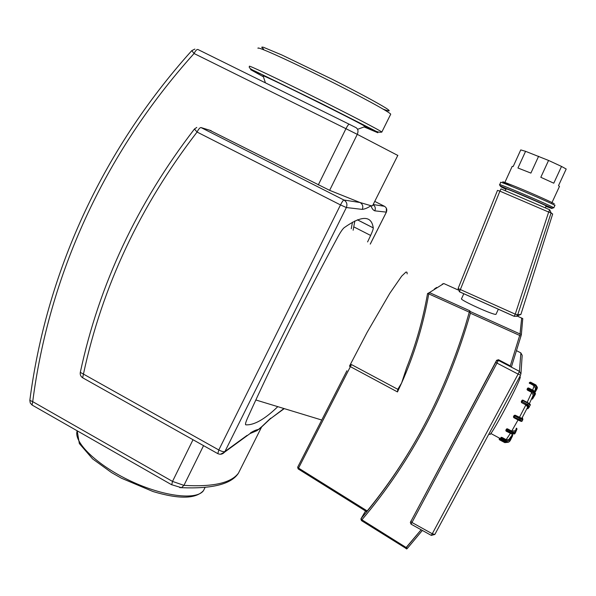 <?xml version="1.0" encoding="UTF-8"?>
<svg xmlns="http://www.w3.org/2000/svg" width="596" height="596" viewBox="0 0 596 596"><rect width="100%" height="100%" fill="white"/><g stroke="black" fill="none" stroke-linecap="round" stroke-linejoin="round"><path stroke-width="0.89" d="M209.561 130.181L329.633 190.34L360.073 202.521L370.995 205.732L372.537 205.791L373.007 204.86M261.905 426.52L257.062 430.603L250.126 433.486M353.756 226.845L370.63 235.457C372.433 231.546 373.312 229.035 373.26 227.91L373.252 227.873C371.442 215.342 361.75 215.283 344.168 227.687C342.633 228.968 340.554 232.008 337.91 236.806C303.714 300.235 273.609 360.617 247.586 417.96C246.103 421.26 245.418 423.421 245.515 424.441L245.626 424.725M370.63 235.457L367.59 241.924M277.788 406.658C264.795 419.241 254.142 425.298 245.813 424.829M247.079 435.385L224.938 451.507C223.768 452.006 221.719 451.492 218.806 449.973L217.823 453.653M220.49 454.234L224.521 452.2L224.938 451.507L346.358 207.542L362.286 209.39C363.404 206.469 362.666 204.182 360.073 202.521L343.937 200.025C343.214 200.241 342.067 201.873 340.495 204.927L346.358 207.542C347.572 204.346 346.768 201.843 343.937 200.025L201.023 127.559L211.148 130.666M283.949 408.528L268.461 420.255M373.103 204.674C375.242 206.276 375.808 208.324 374.802 210.835L386.364 212.131M353.13 230.242L354.844 220.945L353.13 230.242M406.561 367.993C416.03 344.123 423.026 319.322 427.548 293.567L428.755 293.88L429.433 292.576L427.548 293.567C423.033 319.3 416.045 344.078 406.591 367.926L401.607 383.019L397.8 389.315L351.454 364.566L349.472 366.16L367.136 332.337L389.784 293.336L401.682 276.127L405.995 272.029L406.971 272.238L407.172 273.892M512.411 434.707L512.702 435.572L512.389 434.73L512.702 435.572L510.206 440.63L508.902 441.815L510.206 440.638L509.736 440.161L507.084 440.884L500.908 437.851L501.229 438.731L501.944 437.404L506.168 439.654L508.693 439.714L509.826 438.425M501.191 437.278L500.61 438.239L500.931 439.118L500.908 437.643L501.944 437.404M516.546 428.33L516.978 429.046L515.488 432.599M514.862 433.65L511.785 433.895L505.81 430.327L506.138 431.161L506.816 430.081L512.329 433.001L512.761 432.16L507.256 429.232L506.377 429.358L506.816 430.081L507.434 428.822L511.718 431.094L514.847 430.766M505.833 430.267L506.548 428.956L507.434 428.815M513.432 416.947L514.147 415.457L515.086 415.188L521.85 418.355L527.728 407.001L525.895 404.9L521.589 402.635L521.262 401.741L521.947 400.445M522.871 400.162L521.977 400.408L522.871 400.162M528.026 408.528L527.214 408.7M521.82 400.609L521.418 401.533L521.753 402.419L522.185 401.652L521.262 401.741M527.728 388.115L528.466 388.07M532.533 398.97L531.669 399.082M527.356 388.696L527.631 388.234L527.311 388.987L527.758 389.68L528.198 388.845L527.035 389.449L527.385 388.644M533.241 395.185L529.367 403.656L533.241 395.185L531.751 392.399L527.475 390.164L527.035 389.449M534.754 391.334L535.506 388.495L534.061 385.791L529.255 382.975L530.485 382.133L535.893 384.956M436.63 287.458L434.357 289.053M546.115 206.045L546.137 205.993C546.115 205.262 504.276 187.39 506.101 188.887L505.281 190.735M521.038 313.95L520.897 314.405L517.701 314.807L515.257 314.152L514.184 316.334L516.71 316.133L517.701 314.807L551.106 212.876L549.706 209.77L548.663 212.057L551.106 212.876L552.641 214.106M459.464 291.742L514.214 316.305L516.71 316.133L520.897 314.405M458.093 288.524L459.427 291.727L460.358 289.544L458.1 288.516L497.496 190.37L499.888 191.137L501.012 188.902L549.698 209.762M500.044 190.787L499.672 191.063M538.62 156.264L530.902 173.093L517.954 168.005L525.575 151.324L548.566 160.443L561.521 166.44L553.781 183.188L540.81 177.288L548.566 160.443M559.435 186.488L558.497 185.639L566.2 169.018L561.521 166.44M525.575 151.324L520.755 149.909L513.216 166.448L512.173 166.411L504.73 182.749M496.081 314.129L496.014 314.278C494.926 315.94 459.039 299.684 461.535 298.678M489.405 434.208L489.994 434.529C493.95 431.169 520.911 379.838 520.271 376.903M361.452 520.546L361.906 519.801L361.087 518.595L361.452 520.546M517.253 316.103L521.671 318.078L520.077 333.998L469.566 311.216L464.917 327.167C442.061 400.05 407.448 463.859 361.087 518.595L365.534 510.995L361.079 518.609M405.571 548.186L421.148 529.762L406.278 547.59L361.906 519.801C411.635 461.088 447.805 392.22 470.393 313.205L469.566 311.216L464.917 327.167M519.973 334.416L521.671 318.085L522.767 318.569L521.366 334.579L520.077 333.998M422.653 428.263C406.465 458.019 387.981 485.576 367.203 510.951L366.585 511.606M442.262 284.106L443.797 283.547L429.433 292.576L469.864 310.814L469.566 311.216M410.92 521.485L411.963 522.498L496.99 363.098L495.79 362.293L410.45 522.275L496.639 360.289L498.509 359.731L510.295 365.87L519.697 335.459L510.295 365.87M298.194 468.896L298.551 468.091L297.687 467.182L346.917 370.749M349.472 366.16L397.487 391.93L397.8 389.315M470.393 313.205L520.986 336.04L521.366 334.579M520.986 336.04L511.338 367.136M422.355 530.433L407.433 548.32L406.278 547.59M405.69 548.193L361.437 520.584L360.885 518.937M406.733 548.916L407.433 548.32M364.692 126.717C367.114 127.753 367.322 127.678 365.311 126.494C356.117 120.809 266.352 76.251 263.045 75.729L263.156 76.064M179.679 487.588L181.467 487.692L183.941 485.368L172.512 481.412L171.722 484.801M193.015 439.729L172.512 481.412L32.713 401.652C48.969 276.477 103.317 154.304 194.065 53.513L345.948 128.691L318.279 184.961M241.574 466.906L238.437 473.172C231.054 483.013 212.891 487.074 183.941 485.368L203.556 445.644M32.542 405.302L32.072 405.034L32.713 401.652L29.837 400.363L30.262 403.015L32.072 405.034L171.454 484.645L181.467 487.692C212.444 488.951 231.427 484.108 238.437 473.172L261.719 426.751M349.256 124.259C348.578 124.251 347.475 125.726 345.948 128.691L357.28 134.353C358.524 131.262 358.107 129.034 356.028 127.656L349.256 124.259M329.633 190.34L357.28 134.353L397.793 155.437M349.234 124.251L197.894 49.49C196.807 49.274 195.533 50.615 194.065 53.513L191.793 50.623L194.877 49.088M373.252 227.873L357.414 219.805M196.777 127.425L194.452 129.027L197.067 132.044C198.587 129.049 199.906 127.559 201.023 127.559M83.142 378.05L82.643 377.775L83.447 374.087L80.311 372.366C99.048 284.694 137.065 203.623 194.356 129.146M83.447 374.087C102.102 286.87 139.978 206.186 197.067 132.044L340.495 204.927L218.806 449.973L83.447 374.087M270.629 418.236L258.858 429.418C256.645 429.612 253.844 430.781 250.462 432.927M362.286 209.39C364.819 209.107 367.725 207.885 370.995 205.732C371.829 208.444 373.096 210.142 374.802 210.835M384.487 206.305L384.45 206.283C386.677 207.713 387.311 209.673 386.35 212.176L370.258 244.077M374.75 201.388L384.45 206.283L373.163 204.54M352.474 222.189L351.253 228.73M499.731 439.319L499.157 438.88L499.441 439.766L499.731 439.319L505.088 442.18L504.812 442.627L507.814 442.336L504.812 442.627L499.441 439.766L504.812 442.627M499.12 438.961L499.455 439.773M506.928 442.239L505.088 442.18M500.923 439.081L501.229 438.731L506.667 441.629L507.084 440.884M509.759 441.271L508.612 442.172L506.347 441.971M506.377 441.986L500.945 439.096L506.354 442.008L508.902 441.815L506.377 441.986M512.18 435.065L509.736 440.161M505.81 430.327L506.153 431.161L511.688 433.94M516.643 428.219L516.978 429.046L515.257 433.001L512.329 433.001L511.659 434.089L514.713 433.895L515.48 432.622L515.1 431.936L512.761 432.16M506.548 428.956L506.019 429.85M516.345 428.219L515.1 431.936M522.513 417.826L522.856 419.45M513.439 416.857L513.812 417.669L519.34 420.597L520.293 418.943L522.752 419.83L522.111 421.014L513.499 416.753L513.797 417.669L514.743 416.008L520.293 418.943L520.621 418.236L515.071 415.308L514.139 415.568L514.743 416.008L515.086 415.188M513.812 417.669L520.926 421.26M514.147 415.457L513.514 416.634M522.223 417.669L522.856 419.539M522.483 418.861L520.621 418.236M528.451 403.052C530.179 404.17 530.753 404.96 530.179 405.414L528.287 403.432L527.296 405.332L528.667 406.912L529.628 406.547L527.736 404.565L522.185 401.652L522.744 400.519L528.287 403.432L528.436 403.045L522.901 400.177M521.589 402.635L527.296 405.332M528.13 408.476L529.412 406.859M528.667 406.912L526.953 408.565M529.628 406.547L527.855 408.744L526.931 408.595M527.669 388.167L528.54 387.966L534.038 390.834L535.506 393.733L534.009 390.961L533.264 392.555L534.269 394.895L535.193 394.492L533.696 391.721L528.198 388.845L528.518 388.093L533.956 390.939M527.475 390.164L527.758 389.68L533.264 392.555M532.556 398.947L535.409 393.963M534.269 394.895L531.602 398.91M514.907 433.597L515.279 432.979M504.805 441.182L504.216 440.951M510.332 433.381L506.168 439.654M518.066 419.919L511.718 431.094M525.895 404.9L519.392 417.461M531.751 392.399L527.147 402.367M534.061 385.791L532.69 390.127M529.568 382.401L530.172 382.99L530.485 382.319L529.255 383.168M537.368 387.311L535.901 384.964L535.595 385.821L536.467 388.503L537.063 388.734L537.368 387.72L535.908 385.143L530.485 382.133M529.844 383.593L530.172 382.99L535.595 385.821M537.063 388.734L535.29 392.004L537.368 387.72M536.467 388.503L534.873 391.453M346.85 370.883L297.687 467.182M397.487 391.93L401.607 383.019C414.213 354.754 423.264 325.043 428.755 293.88L469.298 312.177M554.258 203.892C555.137 203.653 533.658 193.998 516.926 187.137C499.798 180.268 498.152 180.052 511.986 186.488M499.664 184.671L500.692 182.413C497.504 179.94 554.913 204.383 554.891 205.508L554.854 205.59M553.736 207.922L553.803 207.855C553.788 206.812 496.408 182.339 499.634 184.738L500.051 185.84L552.015 208.026L553.803 207.855L555.018 205.121M537.383 201.604L538.702 202.148M505.952 189.267C496.118 184.574 499.947 185.825 517.425 193.03C533.904 199.906 552.82 208.399 552.09 208.57L545.943 206.402M458.086 288.561L459.419 291.764M460.358 289.544L499.888 191.137L548.663 212.057L515.257 314.152L460.358 289.544M459.434 291.772L514.184 316.334M516.292 316.364L517.157 316.111M367.203 510.951L298.551 468.091L351.454 364.566M443.789 283.54L457.959 289.902M516.665 350.746L520.882 352.929L519.436 371.345L518.11 374.109L496.99 363.098L498.345 360.371L496.475 360.93L495.79 362.293M520.606 375.078L434.857 534.441L432.271 533.763L518.11 374.109L520.606 375.078L434.857 534.441L431.303 535.402L411.031 524.145L411.963 522.498L432.271 533.763L431.266 535.379M411.024 520.882L410.353 522.521L411.031 524.145M496.639 360.289L496.475 360.93M520.926 374.132L519.436 371.345L498.345 360.371L498.509 359.731M520.859 352.921L522.178 355.35L520.949 373.804M383.116 109.113C390 111.795 391.214 111.549 385.962 108.114C377.521 102.84 356.795 91.687 332.27 79.305L281.848 54.981L263.574 47.33C261.182 46.689 261.182 47.248 263.588 48.984M390.574 114.477L390.723 114.179C389.844 112.19 358.136 94.965 321.49 76.787C284.828 58.572 255.96 45.736 258.038 48.313M326.422 106.088L333.104 109.381M381.663 132.2L381.827 132.066C380.643 130.695 348.735 114.104 312.2 95.971C275.643 77.823 247.139 64.42 249.5 66.379C248.458 67.534 250.506 69.211 255.639 71.408L320.126 102.877L373.759 130.07C376.843 131.917 379.533 132.58 381.827 132.066L390.723 114.179M364.104 126.933L377.857 132.752L329.066 107.414L261.353 74.269L250.566 69.62L263.402 76.787M204.823 487.938L203.504 490.597C196.799 500.431 163.736 496.714 130.315 480.875C96.835 465.156 73.174 442.016 77.197 430.804L79.343 443.551L92.589 458.875L111.556 472.591L121.413 478.201L152.978 491.521C178.979 499.329 195.816 499.023 203.504 490.597L205.031 487.521M397.86 155.31L372.537 205.791M373.26 227.91L357.376 219.82M191.711 50.712C100.702 151.898 46.13 274.585 29.837 400.363M80.304 372.403C79.938 374.668 80.721 376.456 82.643 377.775L217.555 453.504C220.2 454.778 222.524 454.338 224.521 452.2L250.074 433.56L257.062 430.603M259.677 428.777L270.271 418.824L284.255 408.625M370.28 244.099L386.372 212.176L386.335 208.168M321.758 420.031L255.826 399.976M500.893 437.665L500.625 438.216M512.702 435.572L510.206 440.638M519.354 420.605C521.113 421.499 522.036 421.64 522.111 421.014L522.752 419.83M522.893 400.132L522.238 400.147M528.436 403.045L522.908 400.147M531.498 399.134L532.511 399.015L534.992 394.902M490.828 433.501L500.573 438.701M521.85 418.355L527.788 406.882M508.693 439.714L512.582 434.432M520.889 314.427L552.693 213.949M559.488 186.377L551.866 202.826M545.273 207.862L546.137 205.993M496.014 314.278L498.368 309.197M461.565 298.656L463.83 293.701M488.929 433.955L489.994 434.529M297.665 467.234L298.142 468.903L366.585 511.651M406.755 548.983L405.6 548.253M357.585 129.302L365.311 126.494M265.444 82.859L263.045 75.729"/></g></svg>
